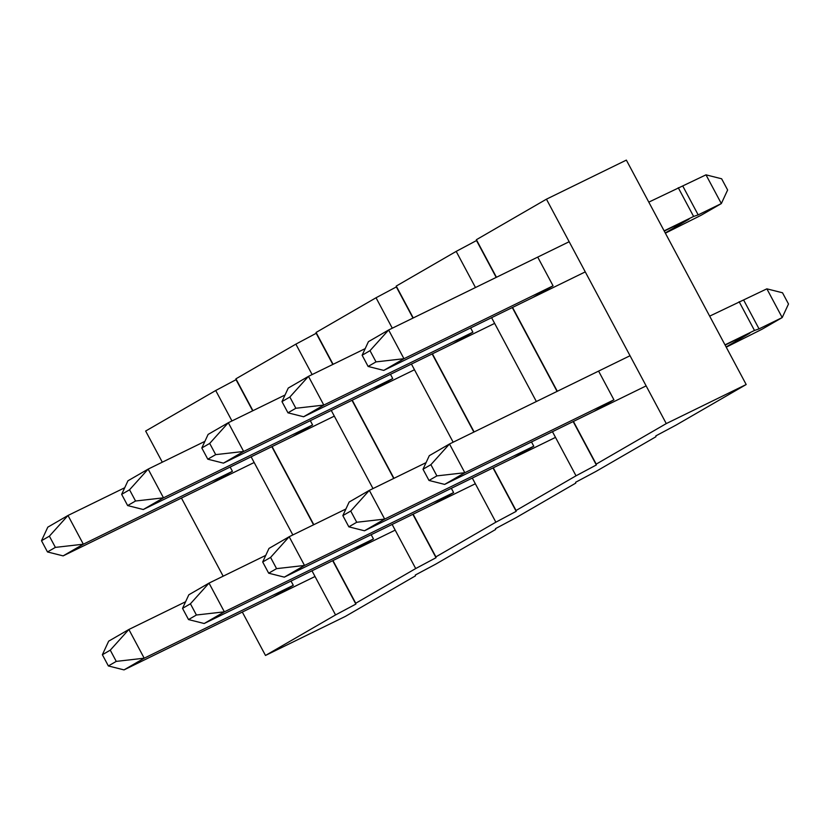 <?xml version="1.0" encoding="UTF-8"?>
<svg xmlns="http://www.w3.org/2000/svg" width="830" height="830" viewBox="0 0 830 830"><rect width="100%" height="100%" fill="white"/><g stroke="black" fill="none" stroke-linecap="round" stroke-linejoin="round"><path stroke-width="1.25" d="M311.987 570.812L335.548 614.926L265.486 655.461L242.308 612.052M552.458 431.693L576.02 475.808L596.345 464.966L596.21 464.126L666.272 423.591L746.18 384.529L676.128 425.064L655.804 435.906L655.928 436.746L595.971 471.43L575.647 482.272L575.771 483.112L515.814 517.806L495.489 528.648L495.614 529.488L435.657 564.182L415.332 575.024L415.457 575.864L345.405 616.389L265.486 655.461M576.02 475.808L516.053 510.502L516.187 511.342L495.863 522.184L435.895 556.868L436.03 557.708L415.706 568.55L355.738 603.244L355.873 604.084L335.548 614.926M162.296 462.186L145.655 431.04L215.717 390.515L231.964 420.945M746.18 384.529L626.36 160.107L546.441 199.179L476.389 239.704L476.513 240.544L456.189 251.397L396.232 286.08L396.356 286.921L376.032 297.763L316.074 332.457L316.199 333.297L295.874 344.139L235.917 378.822L236.042 379.673L215.717 390.515M476.389 239.704L496.444 277.272M512.546 307.432L557.314 391.283M573.426 421.443L596.21 464.126M666.272 423.591L546.441 199.179M599.073 371.996L613.93 399.832L594.363 411.151M538.193 257.995L553.06 285.821L533.493 297.14M291.019 581.052L293.301 585.316L273.734 596.635M223.166 576.196L181.438 498.052M251.117 456.801L292.834 534.945M230.149 467.051L232.431 471.315L212.864 482.635M236.042 379.673L252.673 410.819M271.825 446.675L313.553 524.819M332.695 560.686L355.873 604.084M235.917 378.822L252.932 410.694M272.074 446.55L313.802 524.695M332.955 560.561L355.738 603.244M295.874 344.139L312.122 374.569M331.274 410.435L372.992 488.569M392.144 524.436L415.706 568.55M371.176 534.686L373.459 538.95L353.891 550.269M310.306 420.675L312.588 424.939L293.021 436.258M316.199 333.297L332.83 364.443M351.982 400.309L393.711 478.443M412.852 514.31L436.03 557.708M316.074 332.457L333.089 364.318M352.231 400.185L393.96 478.329M413.112 514.185L435.895 556.868M376.032 297.763L392.279 328.192M411.431 364.059L453.149 442.203M472.301 478.059L495.863 522.184M451.333 488.31L453.616 492.574L434.049 503.893M390.463 374.309L392.746 378.573L373.178 389.893M396.356 286.921L412.987 318.066M432.139 353.933L473.868 432.077M493.01 467.933L516.187 511.342M396.232 286.08L413.247 317.952M432.389 353.808L474.117 431.953M493.269 467.809L516.053 510.502M456.189 251.397L475.476 287.522M491.588 317.683L536.356 401.523M531.49 441.934L533.773 446.198L514.206 457.517M470.62 327.933L472.903 332.197L453.336 343.516M476.513 240.544L496.195 277.396M512.297 307.557L557.065 391.407M573.167 421.567L596.345 464.966M646.145 385.888L444.641 484.398L464.831 472.716L449.497 443.988L430.895 464.676L422.999 469.24L429.297 455.67L449.497 443.988L630.032 355.728M709.671 316.137L766.868 288.84L782.202 317.568L762.002 329.251L726.24 347.168M430.895 464.676L436.881 475.891L464.831 472.716L613.93 399.832M725.005 344.865L754.48 330.454L739.146 301.726M754.48 330.454L759.056 328.888L743.711 300.159M759.056 328.888L782.202 317.568L788.5 303.998L782.514 292.783L766.868 288.84M444.641 484.398L428.996 480.456L436.881 475.891M422.999 469.24L428.996 480.456M726.126 346.961L749.864 333.162A15.272 0.529 151.9 0 0 746.056 334.874L725.918 344.72A15.272 0.529 151.9 0 0 725.13 345.104M735.11 340.217L735.951 341.794M555.498 437.389L364.484 530.775L384.674 519.082L369.34 490.364L350.737 511.041L342.842 515.606L349.139 502.046L369.34 490.364L426.07 462.632M350.737 511.041L356.724 522.267L384.674 519.082L533.773 446.198M364.484 530.775L348.839 526.832L356.724 522.267M342.842 515.606L348.839 526.832M475.341 483.766L284.327 577.14L304.517 565.458L289.182 536.73L270.58 557.418L262.685 561.983L268.982 548.423L289.182 536.73L345.913 508.998M270.58 557.418L276.566 568.643L304.517 565.458L453.616 492.574M284.327 577.14L268.681 573.198L276.566 568.643M262.685 561.983L268.681 573.198M395.184 530.131L204.17 623.517L224.359 611.835L209.025 583.106L190.423 603.794L182.527 608.359L188.825 594.788L209.025 583.106L265.756 555.374M190.423 603.794L196.409 615.009L224.359 611.835L373.459 538.95M204.17 623.517L188.524 619.574L196.409 615.009M182.527 608.359L188.524 619.574M315.026 576.508L124.012 669.893L144.202 658.2L128.868 629.482L110.266 650.16L102.37 654.725L108.668 641.165L128.868 629.482L185.598 601.75M110.266 650.16L116.252 661.386L144.202 658.2L293.301 585.316M124.012 669.893L108.367 665.951L116.252 661.386M102.37 654.725L108.367 665.951M585.264 271.887L383.761 370.398L403.961 358.705L388.627 329.987L370.014 350.665L362.129 355.23L368.427 341.67L388.627 329.987L569.162 241.727M648.79 202.136L705.988 174.84L721.332 203.568L701.132 215.25L665.37 233.168M370.014 350.665L376.011 361.89L403.961 358.705L553.06 285.821M664.135 230.854L693.61 216.454L678.266 187.725M693.61 216.454L698.175 214.877L682.841 186.159M698.175 214.877L721.332 203.568L727.63 189.997L721.633 178.782L705.988 174.84M383.761 370.398L368.115 366.455L376.011 361.89M362.129 355.23L368.115 366.455M665.255 232.95L688.993 219.162A15.272 0.529 151.9 0 0 685.175 220.863L665.038 230.709A15.272 0.529 151.9 0 0 664.259 231.093M674.24 226.217L675.081 227.783M494.628 323.389L303.604 416.764L323.804 405.082L308.47 376.353L289.857 397.041L281.972 401.606L288.269 388.046L308.47 376.353L365.2 348.621M289.857 397.041L295.854 408.267L323.804 405.082L472.903 332.197M303.604 416.764L287.958 412.821L295.854 408.267M281.972 401.606L287.958 412.821M414.471 369.755L223.446 463.14L243.647 451.458L228.312 422.729L209.7 443.417L201.815 447.982L208.112 434.412L228.312 422.729L285.043 394.997M209.7 443.417L215.696 454.633L243.647 451.458L392.746 378.573M223.446 463.14L207.801 459.198L215.696 454.633M201.815 447.982L207.801 459.198M334.314 416.131L143.289 509.516L163.489 497.824L148.155 469.106L129.542 489.783L121.657 494.348L127.955 480.788L148.155 469.106L204.886 441.373M129.542 489.783L135.539 501.009L163.489 497.824L312.588 424.939M143.289 509.516L127.644 505.574L135.539 501.009M121.657 494.348L127.644 505.574M254.156 462.507L63.132 555.882L83.332 544.2L67.998 515.471L49.385 536.159L41.5 540.724L47.798 527.164L67.998 515.471L124.728 487.739M49.385 536.159L55.382 547.385L83.332 544.2L232.431 471.315M63.132 555.882L47.486 551.95L55.382 547.385M41.5 540.724L47.486 551.95"/></g></svg>

